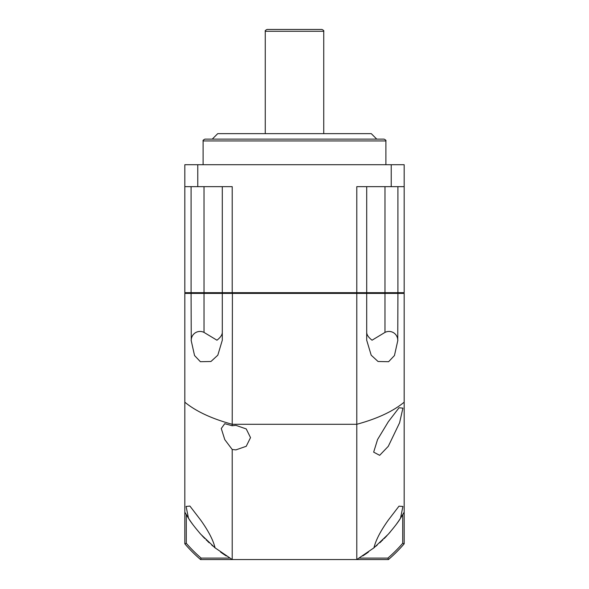 <?xml version="1.0" encoding="UTF-8"?>
<svg xmlns="http://www.w3.org/2000/svg" width="589" height="589" viewBox="0 0 589 589"><rect width="100%" height="100%" fill="white"/><g stroke="black" fill="none" stroke-linecap="round" stroke-linejoin="round"><path stroke-width="0.88" d="M397.914 186.654L397.914 292.674L404.179 292.674L404.179 164.714L184.821 164.714L184.821 186.654L232.213 186.654L232.213 292.674L184.821 292.674L184.821 186.654M404.179 186.654L356.787 186.654L356.787 292.674L232.213 292.674M397.914 292.674L356.787 292.674M366.704 186.654L366.704 292.674M222.296 186.654L222.296 292.674L222.296 186.654M191.086 186.654L191.086 292.674M197.771 164.714L197.771 186.654M391.229 164.714L391.229 186.654M203.102 140.955C202.734 140.506 203.345 139.895 204.928 139.129L384.072 139.129C385.655 139.895 386.266 140.506 385.898 140.955L203.102 140.955L203.102 164.714M376.754 139.129L371.276 133.644L217.724 133.644L212.246 139.129L294.5 139.129M323.744 31.276C324.105 30.805 323.494 30.194 321.918 29.45L267.082 29.45C265.506 30.194 264.895 30.805 265.256 31.276L323.744 31.276L323.744 133.644M199.781 533.155L200.275 533.715M201.902 535.504L204.795 538.537M206.143 539.877L206.791 540.511M207.534 541.225L209.213 542.793M211.665 544.987L213.012 546.143M214.197 547.137L215.338 548.064M221.766 552.916L222.244 553.255A126.127 126.127 0 0 0 226.272 555.95A126.127 126.127 0 0 1 222.244 553.255M191.462 292.674L191.079 293.403L191.256 340.199A8.761 8.761 0 0 1 204.022 332.41L216.951 340.199C220.455 337.482 222.237 334.891 222.303 332.41M204.015 186.654L204.022 293.403L184.821 293.403L184.821 402.184C195.96 411.358 211.76 418.727 232.213 424.286L356.787 424.286L356.787 293.403L397.921 293.403L397.744 340.199A8.761 8.761 0 0 0 384.978 332.41L384.985 186.654M232.412 292.674L232.213 425.744L235.894 425.346L246.239 428.939L250.516 437.62L246.239 446.293L235.894 449.886L232.213 449.495L224.784 439.637L221.273 428.505L224.74 423.682L232.213 425.744M356.588 292.674L356.787 293.403L222.303 293.403L222.303 340.199L217.812 355.189L210.95 361.499L200.385 361.705L194.547 355.535L191.116 340.199M397.884 340.199L394.453 355.535L388.615 361.705L378.05 361.499L371.188 355.189L366.697 340.199L366.697 293.403L365.968 292.674L366.697 293.403M366.697 332.41C366.763 334.891 368.545 337.482 372.049 340.199L384.978 332.41M373.691 548.042L373.934 547.844C375.789 540.179 380.575 530.939 388.284 520.139L398.989 506.172L402.905 506.466L400.535 518.173C398.805 521.294 394.726 526.64 388.284 534.208L373.934 547.844L356.787 559.55L356.787 424.286C377.24 418.727 393.04 411.358 404.179 402.184L404.179 543.816A144.408 144.408 0 0 1 388.438 559.55L232.213 559.55L232.213 449.495M403.443 292.674L404.179 293.403L404.179 402.184M404.179 293.403L397.921 293.403L397.538 292.674M223.032 292.674L222.303 293.403L223.032 292.674M188.465 518.173L186.095 506.466L189.908 506.069L200.716 520.139C208.454 530.991 213.24 540.231 215.066 547.844L200.716 534.208C194.363 526.757 190.276 521.412 188.465 518.173L184.821 512.158L184.821 402.184M229.71 558.085L201.107 558.085L200.562 559.55L232.213 559.55L215.066 547.844M400.535 518.173L404.179 512.158A126.127 126.127 0 0 1 399.327 520.013A126.127 126.127 0 0 0 404.179 512.158M366.756 553.255A126.127 126.127 0 0 1 362.728 555.95A126.127 126.127 0 0 0 366.756 553.255L367.234 552.916M375.907 546.217L377.188 545.119M379.75 542.822L381.466 541.232M382.158 540.555L382.879 539.863M384.131 538.611L385.626 537.08M385.817 536.874L387.076 535.541M388.747 533.686L390.345 531.867M397.575 522.561L397.884 522.126A126.127 126.127 0 0 0 399.04 520.433A126.127 126.127 0 0 1 397.884 522.126M185.557 292.674L184.821 293.403M204.022 332.41L204.022 293.403L222.303 293.403M388.284 446.329L379.655 455.326L373.662 452.146L377.578 439.497L388.284 421.79L399.033 407.772L402.913 408.118L399.592 422.792L388.284 446.329M184.821 512.158A126.127 126.127 0 0 0 191.116 522.126A126.127 126.127 0 0 1 184.821 512.158L184.821 543.816L186.286 543.272L186.286 514.668M191.447 522.59A126.127 126.127 0 0 0 192.382 523.908A126.127 126.127 0 0 1 191.447 522.59M367.219 552.931A126.127 126.127 0 0 0 368.456 552.048A126.127 126.127 0 0 1 367.219 552.931M220.544 552.048A126.127 126.127 0 0 0 221.781 552.931A126.127 126.127 0 0 1 220.544 552.048M396.618 523.908A126.127 126.127 0 0 0 397.553 522.59A126.127 126.127 0 0 1 396.618 523.908M402.714 514.668L402.714 543.272A142.943 142.943 0 0 1 387.893 558.085L359.29 558.085M201.107 558.085A142.943 142.943 0 0 1 186.286 543.272M200.562 559.55A144.408 144.408 0 0 1 184.821 543.816M387.893 558.085L388.438 559.55M404.179 543.816L402.714 543.272M385.898 140.955L385.898 164.714M265.256 31.276L265.256 133.644"/></g></svg>

